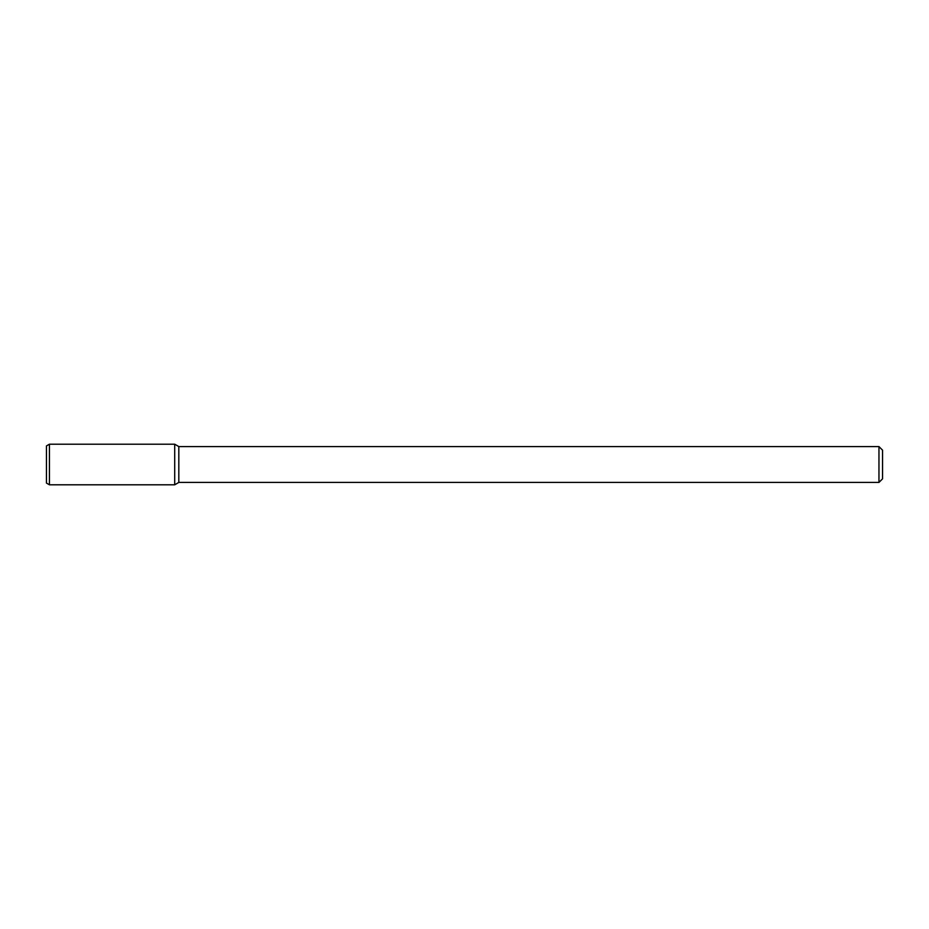 <?xml version="1.0" encoding="UTF-8"?>
<svg xmlns="http://www.w3.org/2000/svg" width="929" height="929" viewBox="0 0 929 929"><rect width="100%" height="100%" fill="white"/><g stroke="black" fill="none" stroke-linecap="round" stroke-linejoin="round"><path stroke-width="1.39" d="M878.962 446.582L878.962 482.418L882.55 478.83L882.55 450.17L878.962 446.582L178.821 446.582L174.71 444.201L49.434 444.201L49.434 484.799L174.71 484.799L174.71 444.201L174.71 484.799L178.821 482.418L178.821 446.582M878.962 482.418L178.821 482.418M49.434 444.201L46.45 445.932L46.45 483.068L49.434 484.799"/></g></svg>

